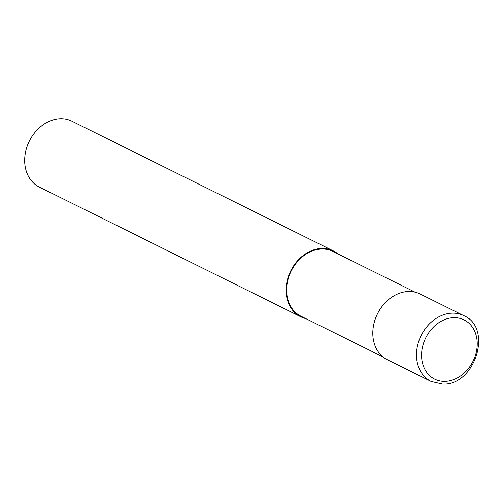 <?xml version="1.0" encoding="UTF-8"?>
<svg xmlns="http://www.w3.org/2000/svg" width="503" height="503" viewBox="0 0 503 503"><rect width="100%" height="100%" fill="white"/><g stroke="black" fill="none" stroke-linecap="round" stroke-linejoin="round"><path stroke-width="0.75" d="M463.741 315.626L420.062 293.953A36.744 29.306 116.4 0 0 373.283 326.994A36.744 29.306 116.4 0 0 387.392 359.783L431.071 381.463L442.546 384.078C475.084 386.084 493.254 327.755 463.741 315.626A36.744 29.306 116.4 0 0 452.826 313.143A36.744 29.306 116.4 0 0 416.968 348.673A36.744 29.306 116.4 0 0 431.071 381.463M415.013 292.13L333.087 251.475A36.134 28.822 116.4 0 0 287.087 283.969A36.134 28.822 116.4 0 0 300.957 316.211L382.89 356.866M337.859 253.839A36.744 29.306 116.4 0 0 333.357 250.922L71.929 121.185A36.744 29.306 116.4 0 0 25.15 154.232A36.744 29.306 116.4 0 0 39.259 187.022L300.687 316.758A36.744 29.306 116.4 0 0 305.736 318.575M333.357 250.922A36.744 29.306 116.4 0 0 286.578 283.969A36.744 29.306 116.4 0 0 300.687 316.758M286.578 283.969L287.087 283.969M421.992 349.642A33.072 26.376 116.4 0 0 444.52 381.393A33.072 26.376 116.4 0 0 476.794 349.415A33.072 26.376 116.4 0 0 454.266 317.67A33.072 26.376 116.4 0 0 421.992 349.642"/></g></svg>
